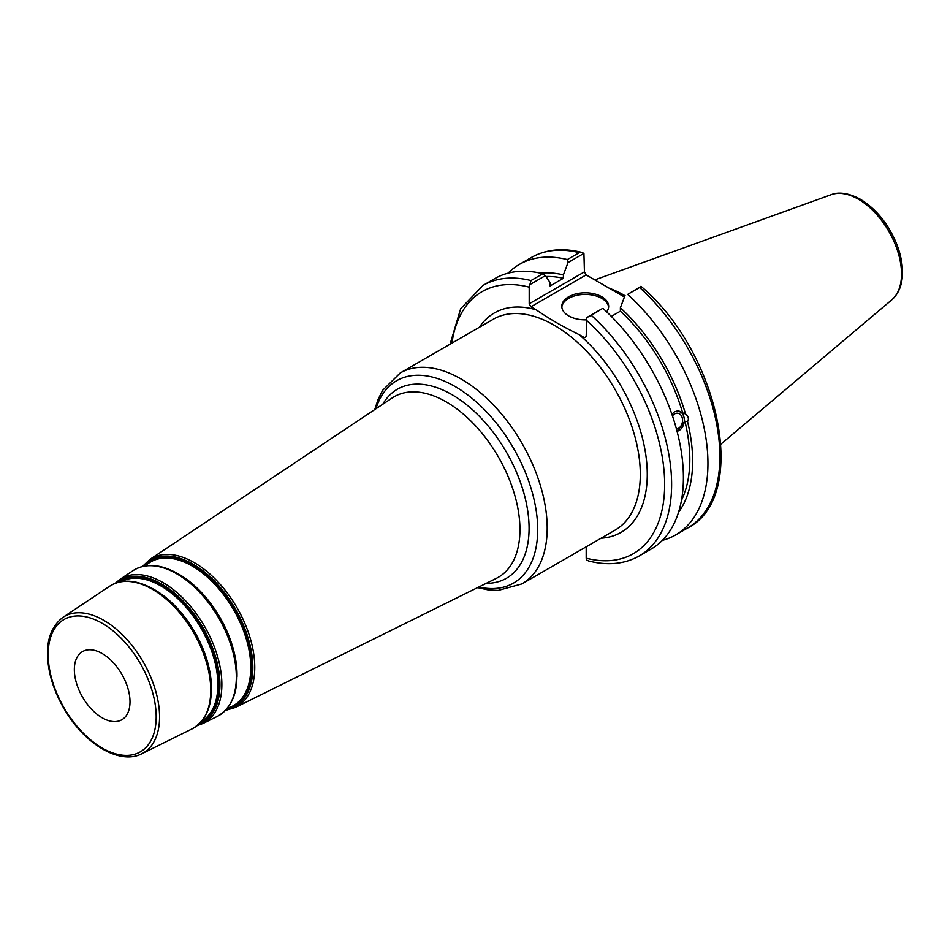 <?xml version="1.0" encoding="UTF-8"?>
<svg xmlns="http://www.w3.org/2000/svg" width="950" height="950" viewBox="0 0 950 950"><rect width="100%" height="100%" fill="white"/><g stroke="black" fill="none" stroke-linecap="round" stroke-linejoin="round"><path stroke-width="1.43" d="M130.007 701.717A39.354 22.717 -120 0 0 112.824 662.114A39.354 22.717 -120 0 0 82.508 651.569A39.354 22.717 -120 0 0 74.349 669.584A39.354 22.717 -120 0 0 91.532 709.199A39.354 22.717 -120 0 0 121.861 719.732A39.354 22.717 -120 0 0 130.007 701.717M586.197 546.808L586.197 558.161L586.696 560.025L588.751 560.987C607.822 565.808 624.661 564.122 639.279 555.916A156.192 90.179 -120 0 0 591.351 315.388L586.696 317.609L586.197 336.68L584.452 337.689L579.168 334.637C563.576 327.109 549.278 318.844 536.239 309.854L530.955 306.803L586.174 274.918L584.44 271.902L529.209 303.786L530.955 306.803M529.209 303.786L529.209 287.161L531.014 280.559A156.192 90.179 -120 0 0 483.087 285.38L460.691 308.691L450.074 344.209M529.72 284.715L545.454 275.631L542.806 273.743A156.192 90.179 -120 0 0 494.879 278.576L483.087 285.38M545.454 275.631L550.086 282.589L550.086 285.986L563.409 278.291L563.409 274.894L568.041 262.58L583.929 253.412L584.44 271.902M672.469 415.934A7.98 5.902 -81.1 0 1 677.837 413.238A7.98 5.902 -81.1 0 1 682.242 417.858A7.98 5.902 -81.1 0 1 676.459 429.02M677.053 431.264A10.331 7.648 98.9 0 0 683.905 416.896A10.331 7.648 98.9 0 0 678.454 410.958M671.887 414.212L674.5 411.801L677.528 410.911L685.496 413.939C688.429 416.242 689.106 418.796 687.551 421.622L684.903 421.206L677.089 431.395M678.538 512.299A142.464 82.258 -120 0 0 687.551 421.622M662.364 540.348A156.192 90.179 -120 0 0 675.604 534.945A156.192 90.179 -120 0 0 627.677 294.417L639.611 287.517A156.192 90.179 60 0 1 687.539 528.058L675.604 534.945M687.539 528.058C750.072 496.707 719.53 352.64 641.036 286.354L627.677 294.417M625.029 295.486L620.386 307.788L620.386 311.184L611.337 316.409M685.496 413.939A142.464 82.258 -120 0 0 620.386 307.788M681.471 500.317A138.486 79.954 -120 0 0 684.903 421.206M586.174 274.918L624.447 297.017M581.887 252.439C562.816 247.629 545.965 249.316 531.347 257.521A156.192 90.179 60 0 1 579.274 252.688L581.887 252.451L583.929 253.412M579.274 252.688L567.34 259.587L568.041 262.58M567.34 259.587A156.192 90.179 -120 0 0 519.413 264.409A156.192 90.179 -120 0 0 508.108 273.173M640.918 286.306L639.611 287.517M624.946 295.699A109.333 63.127 -120 0 0 609.366 288.301M591.351 315.388L602.431 308.524L586.696 317.609M542.806 273.743L531.014 280.559M639.279 555.916L651.071 549.112A156.192 90.179 -120 0 0 603.143 308.584M608.629 307.147A23.429 13.526 0 0 0 601.801 298.383A23.429 13.526 0 0 0 576.923 295.308A23.429 13.526 0 0 0 561.854 307.147M586.197 319.865A23.429 13.526 180 0 1 568.67 315.911A23.429 13.526 180 0 1 561.806 306.339A23.429 13.526 180 0 1 576.27 293.847A23.429 13.526 180 0 1 601.801 296.78A23.429 13.526 180 0 1 608.665 306.339A23.429 13.526 180 0 1 606.658 311.838M682.848 413.523A138.486 79.954 -120 0 0 620.386 311.184M563.409 278.291A138.486 79.954 -120 0 0 546.06 276.533M563.409 274.894A142.464 82.258 -120 0 0 540.491 273.196M400.223 372.982L493.347 319.224A121.754 70.3 60 0 1 615.101 389.524A121.754 70.3 60 0 1 615.101 530.112L521.977 583.882A121.754 70.3 -120 0 0 547.2 528.141A121.754 70.3 -120 0 0 461.106 379.014A121.754 70.3 -120 0 0 400.223 372.982L382.672 390.308L378.088 399.38L374.775 409.569M486.222 583.336A109.119 62.997 -120 0 0 529.091 528.271A109.119 62.997 -120 0 0 451.927 394.63A109.119 62.997 -120 0 0 382.814 404.225M392.267 397.919A104.215 60.171 60 0 1 446.262 401.909A104.215 60.171 60 0 1 519.959 529.542A104.215 60.171 60 0 1 496.411 578.301L235.446 707.418A85.536 49.388 -120 0 0 254.766 667.399A85.536 49.388 -120 0 0 194.287 562.638A85.536 49.388 -120 0 0 149.958 559.36L392.267 397.919M375.951 408.785A116.838 67.462 60 0 1 455.074 386.508A116.838 67.462 60 0 1 537.7 529.613A116.838 67.462 60 0 1 478.836 586.993M156.192 716.834A76.38 44.092 60 0 1 102.184 748.018A76.38 44.092 60 0 1 48.177 654.479A76.38 44.092 60 0 1 102.184 623.295A76.38 44.092 60 0 1 156.192 716.834M103.823 620.338A78.838 45.517 -120 0 0 62.973 617.322C48.486 628.449 44.175 647.449 50.041 674.334C53.283 687.788 58.888 700.756 66.856 713.272C87.234 745.821 120.864 764.786 141.752 753.766A78.838 45.517 -120 0 0 159.576 716.882A78.838 45.517 -120 0 0 103.823 620.338M210.757 690.282A82.436 47.595 60 0 1 192.126 728.852C209.582 718.449 215.127 698.096 208.739 667.791C201.079 638.673 185.297 609.425 153.52 589.166C136.562 579.631 121.98 578.633 109.749 586.162A82.436 47.595 60 0 1 152.463 589.309A82.436 47.595 60 0 1 210.757 690.282M200.688 722.416A81.142 46.847 -120 0 0 218.856 684.534A81.142 46.847 -120 0 0 161.488 585.164A81.142 46.847 -120 0 0 119.593 581.97M121.113 581.661A80.596 46.538 60 0 1 160.906 585.936A80.596 46.538 60 0 1 217.894 684.653A80.596 46.538 60 0 1 201.709 721.252M211.411 690.021A80.144 46.277 -120 0 0 211.434 688.014A80.144 46.277 -120 0 0 154.755 589.855A80.144 46.277 -120 0 0 153.009 588.881M117.028 582.659A82.151 47.429 60 0 1 161.856 584.131A82.151 47.429 60 0 1 219.937 684.736A82.151 47.429 60 0 1 198.799 724.292M211.363 689.201A81.546 47.084 -120 0 0 153.698 589.321M237.001 676.744A81.949 47.31 -120 0 0 237.025 674.714A81.949 47.31 -120 0 0 179.075 574.346A81.949 47.31 -120 0 0 177.306 573.349M144.352 566.058L149.209 562.827A82.923 47.868 60 0 1 192.173 565.998A82.923 47.868 60 0 1 250.8 667.553A82.923 47.868 60 0 1 232.061 706.349L226.848 708.926M236.954 675.889A83.351 48.118 -120 0 0 178.018 573.812M227.976 708.367A83.457 48.177 -120 0 0 251.762 667.434A83.457 48.177 -120 0 0 192.755 565.226A83.457 48.177 -120 0 0 145.409 565.357M143.379 566.259A84.467 48.771 60 0 1 193.123 564.181A84.467 48.771 60 0 1 252.842 667.636A84.467 48.771 60 0 1 226.183 709.674M197.268 725.586L203.062 723.437A83.22 48.046 -120 0 0 221.873 684.499A83.22 48.046 -120 0 0 163.02 582.576A83.22 48.046 -120 0 0 119.902 579.393L115.14 583.336M236.348 676.97A84.241 48.64 60 0 1 217.312 716.395C235.137 705.779 240.789 684.986 234.27 654.016C226.444 624.257 210.33 594.367 177.84 573.658C160.514 563.92 145.611 562.887 133.131 570.582A84.241 48.64 60 0 1 176.783 573.8A84.241 48.64 60 0 1 236.348 676.97M601.101 538.199A126.671 73.138 -120 0 0 646.499 460.322A126.671 73.138 -120 0 0 579.168 334.637M536.239 309.854A126.671 73.138 -120 0 0 479.346 327.311M451.939 343.128A151.276 87.341 60 0 1 529.209 287.161M586.197 320.055A151.276 87.341 60 0 1 664.668 484.417A151.276 87.341 60 0 1 586.197 558.161M901.526 273.944A60.99 35.209 60 0 1 891.884 299.772C898.807 293.562 902.346 284.644 902.5 273.042C902.571 263.554 900.529 253.626 896.373 243.259C888.024 223.535 876.019 208.869 860.367 199.263C844.788 190.855 834.979 193.064 831.226 194.703A60.99 35.209 60 0 1 858.408 199.251A60.99 35.209 60 0 1 901.526 273.944M477.577 587.622L488.015 589.855L498.204 590.413L521.977 583.882M141.752 753.766L192.126 728.852M62.973 617.322L109.749 586.162M203.062 723.437L217.312 716.395M119.902 579.393L133.131 570.582M149.958 559.36L142.417 566.485M225.506 710.398L235.446 707.418M531.347 257.521L519.413 264.409M831.226 194.703L594.819 279.906M891.884 299.772L720.979 444.089"/></g></svg>
